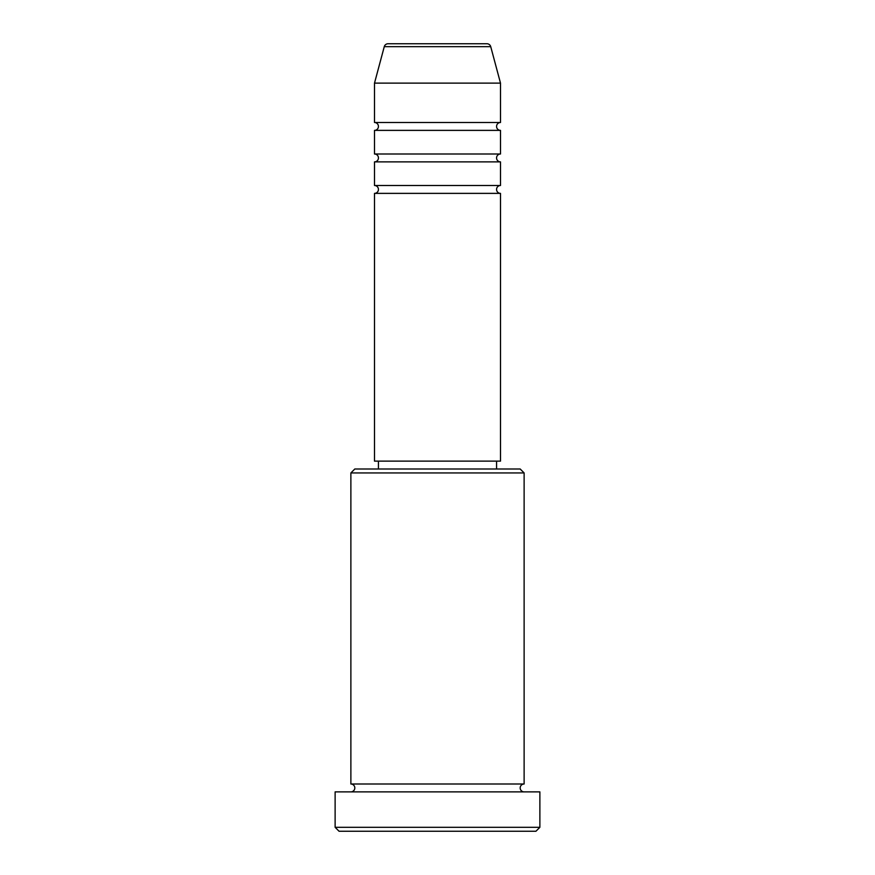 <?xml version="1.0" encoding="UTF-8"?>
<svg xmlns="http://www.w3.org/2000/svg" width="875" height="875" viewBox="0 0 875 875"><rect width="100%" height="100%" fill="white"/><g stroke="black" fill="none" stroke-linecap="round" stroke-linejoin="round"><path stroke-width="1.31" d="M486.927 43.75L388.073 43.75L486.927 43.75A3.938 3.938 0 0 1 490.733 46.67L500.5 83.125L374.5 83.125L374.5 122.5A3.938 3.938 0 0 1 378.438 126.438A3.938 3.938 0 0 1 374.5 130.375L374.5 154A3.938 3.938 0 0 1 378.438 157.938A3.938 3.938 0 0 1 374.5 161.875L374.5 185.5A3.938 3.938 0 0 1 378.438 189.438A3.938 3.938 0 0 1 374.5 193.375L374.5 461.125L500.5 461.125L500.5 193.375L374.5 193.375M388.073 43.75A3.938 3.938 0 0 0 384.267 46.67L374.5 83.125M500.5 83.125L500.5 122.5A3.938 3.938 0 0 0 496.562 126.438A3.938 3.938 0 0 0 500.5 130.375L500.5 154A3.938 3.938 0 0 0 496.562 157.938A3.938 3.938 0 0 0 500.5 161.875L500.5 185.5A3.938 3.938 0 0 0 496.562 189.438A3.938 3.938 0 0 0 500.5 193.375M350.875 472.938L354.812 469L520.188 469L524.125 472.938L350.875 472.938L350.875 784A3.938 3.938 0 0 1 354.812 787.938A3.938 3.938 0 0 1 350.875 791.875M535.938 831.25L339.062 831.25L335.125 827.312L539.875 827.312L535.938 831.25M524.125 472.938L524.125 784A3.938 3.938 0 0 0 520.188 787.938A3.938 3.938 0 0 0 524.125 791.875M500.5 161.875L374.5 161.875M500.5 185.5L374.5 185.5M378.438 461.125L378.438 469M496.562 461.125L496.562 469M524.125 784L350.875 784M539.875 827.312L539.875 791.875L335.125 791.875L335.125 827.312M500.5 122.5L374.5 122.5M500.5 130.375L374.5 130.375M500.5 154L374.5 154M490.733 46.67L384.267 46.67"/></g></svg>
